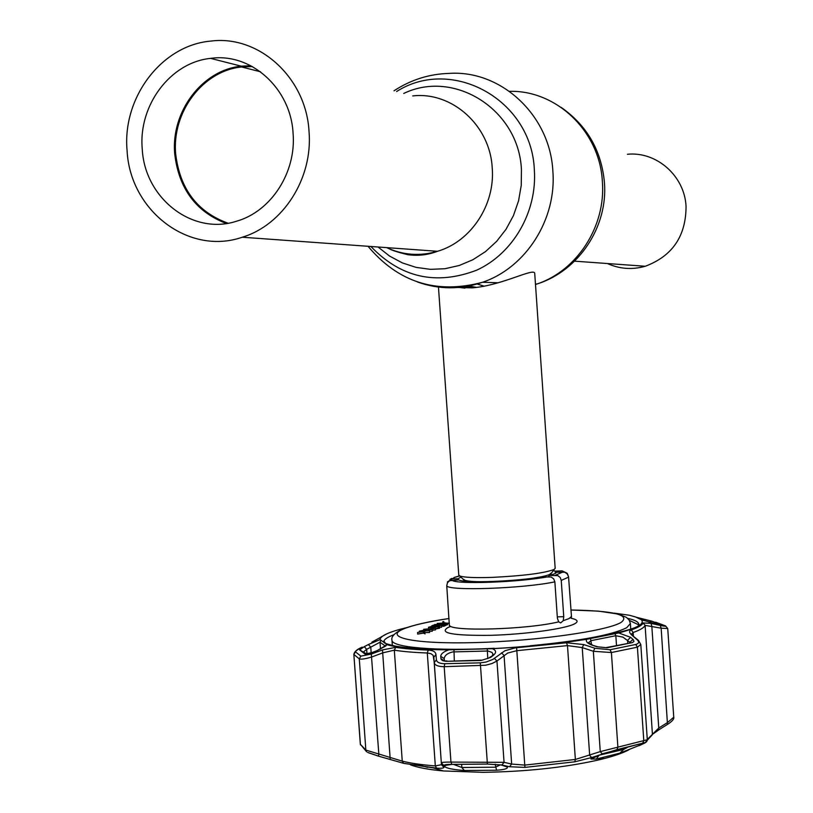 <?xml version="1.0" encoding="UTF-8"?>
<svg xmlns="http://www.w3.org/2000/svg" width="813" height="813" viewBox="0 0 813 813"><rect width="100%" height="100%" fill="white"/><g stroke="black" fill="none" stroke-linecap="round" stroke-linejoin="round"><path stroke-width="1.22" d="M457.048 287.192L464.975 288.158M474.243 287.66L465.239 286.328M627.412 154.267C656.609 151.279 684.627 175.964 686.06 206.421C685.959 236.166 672.361 256.115 645.268 266.258C632.229 269.936 619.597 269.022 607.392 263.524M127.092 150.669C130.019 210.679 188.85 255.841 242.274 237.223C283.148 224.957 313.046 178.271 309.031 131.472C306.186 77.713 259.052 34.918 211.004 41.067C161.624 45.101 122.092 97.702 127.092 150.669M226.299 223.473C196.004 211.878 178.809 188.697 174.724 153.942C170.801 111.818 202.031 70.02 241.278 66.168L250.79 65.711M142.255 149.074C138.19 105.588 170.232 62.398 210.577 58.373C250.831 52.469 290.698 88.139 293.076 133.159C296.46 172.407 271.034 211.532 236.532 221.217C192.579 235.668 144.684 198.382 142.255 149.074M228.036 223.209C197.315 212.051 179.866 188.951 175.679 153.921C171.797 112.204 202.711 70.812 241.573 66.971L252.365 66.554M438.461 287.08L458.776 575.076L459.904 576.01C464.335 577.484 475.138 577.941 492.322 577.382C523.745 575.817 544.364 573.165 554.181 569.425L555.167 568.338L534.741 273.635C535.005 266.847 502.404 285.597 472.018 287.863L453.542 287.355M468.837 286.024L476.53 287.396M446.754 585.726L447.465 582.738L449.65 580.736L458.837 579.913C464.01 583.378 515.676 581.539 541.661 576.884L551.173 577.027L553.704 578.886L554.862 581.854C523.176 588.582 447.729 591.183 446.754 585.726L449.376 625.664M561.244 580.401L560.208 577.525L557.85 575.624L549.039 575.421C553.938 574.263 556.427 573.195 556.509 572.23L564.659 572.22L567.169 573.826L568.511 576.539L568.582 577.149L561.244 580.401L563.755 616.681L563.246 620.695L560.655 622.921L558.704 621.843L557.393 618.276L554.862 581.854M459.711 575.939L454.497 577.454L447.404 581.925M444.437 622.738L442.811 621.66L442.882 622.778M442.811 621.66L443.776 621.63L443.847 622.575M445.615 622.87L438.207 623.388L445.656 623.347M443.258 622.89L443.309 623.551M441.561 625.197L444.975 625.014M445.981 624.872L446.693 624.526M441.611 624.425L441.662 625.197M446.611 623.347L446.703 624.699M447.597 623.104L437.181 623.419L447.597 623.104M437.231 624.181L437.292 624.984L438.674 624.679M441.51 624.414L441.581 625.482M423.939 630.268L420.697 630.99L424.071 630.898L424.721 630.624L423.939 630.268L423.98 630.898M419.335 631.162L424.254 630.136L426.103 630.37L425.108 630.868L429.782 630.725L419.335 631.162L419.406 632.118M424.264 630.268L424.305 630.797M429.467 630.868L429.579 632.473L423.512 632.646M555.35 573.389L555.198 571.133L553.155 570.594M568.582 577.149L571.519 617.158M549.039 575.421L548.968 576.62M567.962 574.964L567.098 573.206L562.129 570.868L555.198 571.133M454.121 577.474L459.589 575.878M451.754 578.998L458.044 578.765L461.083 577.027M458.268 579.933L458.044 578.765M424.996 632.28L423.299 631.508L417.567 632.494L424.122 631.295L424.996 632.28M417.679 634.099L423.532 632.931L425.108 633.886L423.41 633.124L417.679 634.099L417.567 632.494M423.441 631.671L423.532 632.931M432.13 630.156L435.555 629.862L432.14 630.278M435.443 628.276L429.752 629.435L432.099 629.719L423.705 629.292L435.443 628.276L435.555 629.862M425.687 629.221L430.158 628.845L425.687 629.221M432.099 629.719L432.211 631.325L429.488 631.183M423.705 629.292L423.766 630.156M432.841 626.345L429.853 626.965L432.486 627.514L438.431 626.671L436.733 626.162L434.549 626.691L436.022 626.061L439.782 626.376L432.211 627.646L428.481 627.28L432.374 626.254L432.923 627.494M435.483 628.886L438.512 627.849M432.496 627.636L432.557 628.52M438.451 626.955L438.542 628.256M434.549 626.691L434.589 627.372M436.042 626.457L436.103 627.199M438.502 627.646L439.508 627.758M439.782 626.376L439.538 628.236L435.494 629.018M439.427 626.65L439.538 628.236M432.211 627.646L432.272 628.54M431.612 625.908L433.309 625.177L434.335 625.146L432.953 625.736L438.42 625.024L437.038 625.614L441.906 625.471L431.652 626.356M438.42 625.024L439.67 625.543M441.591 625.604L441.703 627.189L439.853 627.24M434.244 627.412L432.912 627.443M444.914 624.171L444.996 625.339L446.012 625.309L443.695 626.325L441.622 625.98M445.9 623.734L443.583 624.75L434.63 624.506L443.288 624.455L445.9 623.734L446.012 625.309M438.634 624.099L438.735 625.543M441.601 625.736L444.996 625.339M446.672 624.303L447.709 624.669L445.991 625.024M444.975 625.136L441.571 625.319M446.622 623.541L449.376 623.022M449.386 623.154L446.632 623.703M384.102 642.544L384.508 641.874L385.484 643.357M440.941 658.652L440.727 656.345C440.9 653.845 443.603 651.68 448.837 649.831L492.414 648.693C496.123 650.309 496.56 652.412 493.715 655.014L490.666 657.412L481.103 660.471L445.951 661.304L443.004 660.786L441.286 659.607L440.941 658.652L444.437 660.949L444.233 658.611M586.742 639.282L618.663 632.941L630.695 637.351L633.307 639.709L633.998 641.376L632.524 642.544L607.057 647.778L596.793 646.731L592.047 645.136C587.271 643.337 585.492 641.376 586.742 639.282C558.328 643.744 526.885 646.884 492.414 648.693M636.213 617.219L651.68 621.132L661.284 624.709L657.676 624.343L641.335 619.73L635.492 616.955L629.455 615.258L614.171 613.134M642.453 743.265L645.258 742.676L641.965 744.332L619.953 753.102L596.396 759.047L590.96 759.007L602.84 753.661L642.453 743.265M410.565 764.881C417.811 767.604 428.756 769.637 443.41 770.958L483.125 772.33C525.737 771.679 563.907 767.624 597.646 760.165C611.6 756.913 621.986 753.478 628.805 749.86M639.709 745.409L639.303 745.623C636.914 746.72 636.914 746.71 639.313 745.582L644.221 743.295C646.396 742.269 645.847 742.249 642.565 743.224L616.945 749.627L591.6 757.553L574.791 761.811L524.924 767.401L509.507 766.73L501.855 765.013L487.404 764.047L451.906 764.383C446.683 764.332 444.01 764.718 443.878 765.541L443.908 767.309C443.837 768.183 441.398 768.468 436.601 768.163L403.949 763.417L378.512 756.141L403.949 763.417M444.305 765.511L451.977 764.403L487.434 764.078L501.204 765.003L507.373 767.015C507.973 768.62 504.365 769.687 496.57 770.226L464.304 770.5C452.841 769.637 446.174 768.234 444.315 766.293L445.28 764.85M494.385 658.398L496.956 661.03L492.007 663.53L485.615 665.237L444.193 666.69C438.004 666.589 434.691 665.207 434.254 662.554L436.418 659.831C436.815 662.31 439.609 663.611 444.813 663.713L480.3 662.849L486.052 662.056L492.932 659.394L504.934 650.746L515.279 647.87L566.509 642.768L583.764 644.577L594.913 648.266L610.035 649.739L635.756 644.465C639.038 643.51 639.475 641.924 637.077 639.699L631.681 634.973C629.038 632.595 628.927 630.908 631.325 629.923C638.286 627.463 642.229 625.126 643.144 622.941L650.969 623.388L660.288 625.431C664.546 626.335 666.314 626.498 665.583 625.898L655.644 622.209M453.725 764.433L461.835 767.492L495.391 767.208L500.381 764.83M492.454 655.136L492.973 654.13L491.987 652.433L488.064 651.01L452.861 651.924C447.943 653.002 445.077 655.065 444.244 658.103M385.423 646.132L380.017 642.229L366.663 649.323L363.502 651.935M632.992 639.404L629.862 642.311L622.982 637.158L615.837 635.715L591.254 640.614L588.764 642.422M427.628 767.35L413.898 763.478M629.384 620.39L638.51 624.76M362.222 647.128L362.242 647.118C357.771 649.445 355.505 651.01 355.454 651.833L360.85 656.132L371.307 654.059L382.486 649.912L395.728 647.341C404.02 648.683 414.874 649.597 428.268 650.075C433.075 650.37 435.636 651.853 435.951 654.506L436.418 659.831M380.118 637.616L371.876 642.168M371.307 654.059L378.828 754.017L402.252 761.141C410.697 763.265 421.723 764.86 435.321 765.917L441.459 764.708L434.254 662.554L433.177 655.369L430.951 653.693L427.292 652.991C413.715 652.493 402.72 651.548 394.325 650.176L383.035 652.778L371.856 656.934C365.565 658.876 361.368 659.526 359.295 658.896L353.848 654.445L360.322 744.251L365.85 750.084L378.828 754.017L378.512 756.141L367.598 752.371M390.23 759.545L382.486 649.912M443.908 767.309L441.459 764.708L433.827 657.219L435.951 654.506M516.56 647.758L516.824 650.674L507.749 653.042L496.956 661.03L504.06 762.33L501.855 765.013M443.878 765.541L441.378 762.919C441.55 762.299 444.741 762.025 450.951 762.096L504.06 762.33L511.662 764.068L524.822 765.104L575.36 759.454L600.258 751.619L647.3 739.728C647.158 741.893 645.624 743.031 642.697 743.153L643.794 740.745L637.402 647.168L611.396 652.534L593.348 651.284L582.23 647.585L567.484 645.603L516.824 650.674L524.924 767.401M647.28 739.484L658.764 728.021L667.564 722.513L673.753 717.218C674.272 718.946 672.178 721.344 667.493 724.434L661.152 628.185L645.095 625.37C644.181 627.606 640.197 629.984 633.154 632.504L631.721 633.906M673.753 717.218L667.737 628.54L661.152 628.185L660.288 625.431M647.3 739.728L640.796 644.516L637.402 647.168L635.756 644.465M583.764 644.577L582.23 647.585L589.669 755.358L591.6 757.553M594.913 648.266L593.348 651.284L600.258 751.619L602.22 753.814M637.077 639.699L638.479 640.37L640.796 644.516M631.681 634.973L638.083 640.024M650.969 623.388L651.823 626.152L658.764 728.021L658.682 729.962L652.433 734.383L645.095 625.37L643.144 622.941M644.059 743.346L643.296 743.021M640.685 743.793L641.965 744.332M597.342 755.623L623.632 749.474L627.687 747.228M627.768 643.266L627.565 640.258L630.695 637.351M596.793 646.731L607.057 647.778M592.047 645.136L597.199 646.589M643.49 620.512L643.896 619.191M638.927 618.469L639.109 617.961M372.354 652.504L364.966 654.048L359.651 649.912L364.254 646.67L366.663 649.323L366.988 653.906M377.09 650.705L372.069 652.605M376.988 650.674L385.85 645.979M364.254 646.67L368.36 644.526L370.769 647.178L371.175 652.859M368.36 644.526L379.945 639.638L386.368 643.937L387.14 644.719L376.805 650.817M440.727 656.345L444.223 658.601L444.437 660.908L447.099 660.979M489.406 657.554L493.715 655.014M446.825 764.586L444.315 766.293M481.103 660.471L490.666 657.412M501.53 652.829L504.06 655.451L511.662 764.068L509.507 766.73M378.533 756.161L368.157 752.645M667.107 724.617L658.317 730.135M403.726 93.465C454.437 68.912 519.019 109.806 521.428 169.744L521.245 185.405L518.562 200.831L513.45 215.587L506.072 229.225L496.662 241.339L485.503 251.603L472.912 259.723L459.284 265.475L444.996 268.717L430.484 269.347L416.134 267.396L402.364 262.914L389.559 256.054L378.055 247.01M396.612 91.523C452.18 56.036 531.743 99.928 534.334 169.836C537.291 211.858 512.983 253.676 476.692 270.17C436.164 285.637 400.9 277.741 370.891 246.491M394 90.812C410.809 79.776 429.223 73.963 449.254 73.394C501.093 69.847 550.035 115.273 552.85 171.025C556.814 219.408 525.828 267.721 482.556 282.263C460.615 289.723 438.929 289.631 417.486 281.989M509.456 91.341C556.58 90.03 599.831 131.472 602.372 181.573C605.99 226.136 577.21 270.617 536.966 284.022L535.503 284.53M484.233 286.196L476.946 283.93M434.396 252.396L433.359 250.993M412.75 95.914C452.008 91.391 490.087 125.466 492.221 167.885C495.31 204.825 470.9 241.624 437.526 251.288C419.996 256.43 403.024 255.201 386.622 247.63M463.745 579.334L464.782 580.228C467.312 581.173 473.085 581.681 482.119 581.742M532.982 578.185C541.915 576.864 547.566 575.563 549.944 574.273L550.848 573.246M449.071 618.52C428.075 621.711 413.004 625.136 403.858 628.815C382.466 637.362 413.847 644.292 475.351 642.595C536.621 641.01 606.854 631.04 621.112 622.402C630.817 614.902 614.059 610.776 570.858 610.004L598.52 611.132L618.5 614.11L626.396 617.352L629.15 620.024L630.38 623.51L626.762 627.666C612.758 634.841 580.594 640.868 530.269 645.756M449.447 625.116C448.979 631.823 527.393 629.608 558.704 621.843M563.246 620.695L569.141 618.541L571.387 616.528M571.031 618.246C577.606 619.638 578.836 621.488 574.71 623.774C565.563 628.805 525.462 634.384 490.534 635.329C452.912 635.736 438.725 633.134 447.963 627.514L450.016 626.711M451.957 580.167C454.965 584.649 519.507 582.362 548.734 576.62M557.291 616.874L563.755 616.681M555.513 575.187L562.911 571.986M494.202 648.276C435.92 651.315 391.246 647.372 391.978 640.177L392.354 645.492M393.929 634.699C387.069 637.27 383.675 639.719 383.736 642.057C385.311 642.697 380.464 642.514 395.037 646.04C410.687 648.896 435.768 649.953 470.27 649.221M470.483 649.221C552.281 648.368 645.105 629.719 638.794 624.221C638.54 621.904 634.841 619.953 627.687 618.358M641.335 619.73C644.953 623.642 637.392 628.043 618.663 632.941M444.813 663.713L444.193 666.69L450.951 762.096L451.906 764.383M446.652 661.325L463.847 660.715M453.979 649.506L454.304 660.908M461.621 764.484L461.835 767.492L464.304 770.5M380.87 640.055L380.017 642.229L380.504 649.14M387.201 633.652L380.951 637.036M360.444 744.891L353.858 654.506L355.454 651.833M360.311 744.169L366.643 751.801L365.85 750.084L359.295 658.896L360.85 656.132M443.41 770.958L433.258 767.889L403.563 763.275L402.252 761.141L394.325 650.176L395.728 647.341M436.601 768.163L435.321 765.917L427.292 652.991L428.268 650.075M487.404 764.047L480.3 662.849M631.325 629.923L633.154 632.504L633.388 635.939M610.035 649.739L611.396 652.534L617.89 747.198L616.945 749.627M566.509 642.768L567.484 645.603L575.36 759.454L574.791 761.811M665.461 625.827L667.737 628.53M642.565 743.224L623.642 748.153L623.632 749.474L619.953 753.102M599.14 754.982L596.396 759.047M606.366 647.534L632.077 642.677M616.518 645.644L615.837 635.715L614.852 633.51M590.462 638.347L591.539 644.638M649.038 622.24L651.68 621.132M661.284 624.709L659.719 624.77M367.263 654.028L364.966 654.048M359.651 649.912L366.368 653.774M385.535 646.04L386.368 643.937M487.759 658.601L487.261 648.632M495.178 764.21L496.57 770.226M448.837 649.831C418.888 649.709 398.319 648.002 387.14 644.719M379.945 639.638C380.494 635.786 389.366 631.782 406.581 627.646M652.25 734.85L645.41 742.249M368.025 246.288C398.411 282.507 436.591 294.499 482.556 282.263L498.359 282.772M535.462 283.981L536.966 284.022C578.856 270.871 608.063 226.634 604.435 182.6C601.508 150.639 587.057 125.548 561.092 107.326M574.567 261.166L645.268 266.258M242.274 237.223L437.526 251.288C427.872 254.987 417.943 256.105 407.72 254.662C396.185 251.857 389.518 249.54 387.71 247.701M210.577 58.373L241.278 66.168M241.573 66.971L260.485 71.757M464.995 581.163L459.904 576.01M549.862 575.228L554.181 569.425M449.071 618.5C428.898 621.488 413.634 624.943 403.268 628.876M630.736 628.815L630.38 623.51M451.865 578.368L449.924 579.425M401.226 629.74C394.112 633.53 391.023 637.016 391.978 640.177M428.593 628.856L428.481 627.28M597.646 760.165L603.419 757.503M362.019 647.229C357.039 649.292 354.316 651.701 353.848 654.445M632.626 635.278L631.711 634.282M590.96 759.007L591.925 758.082M588.724 642.981L592.474 644.983M372.252 652.473L376.866 650.715M367.395 653.998L372.13 652.514M507.373 767.015L506.275 766.293M444.955 764.952L444.315 765.429M464.05 660.715L481.306 660.136"/></g></svg>
